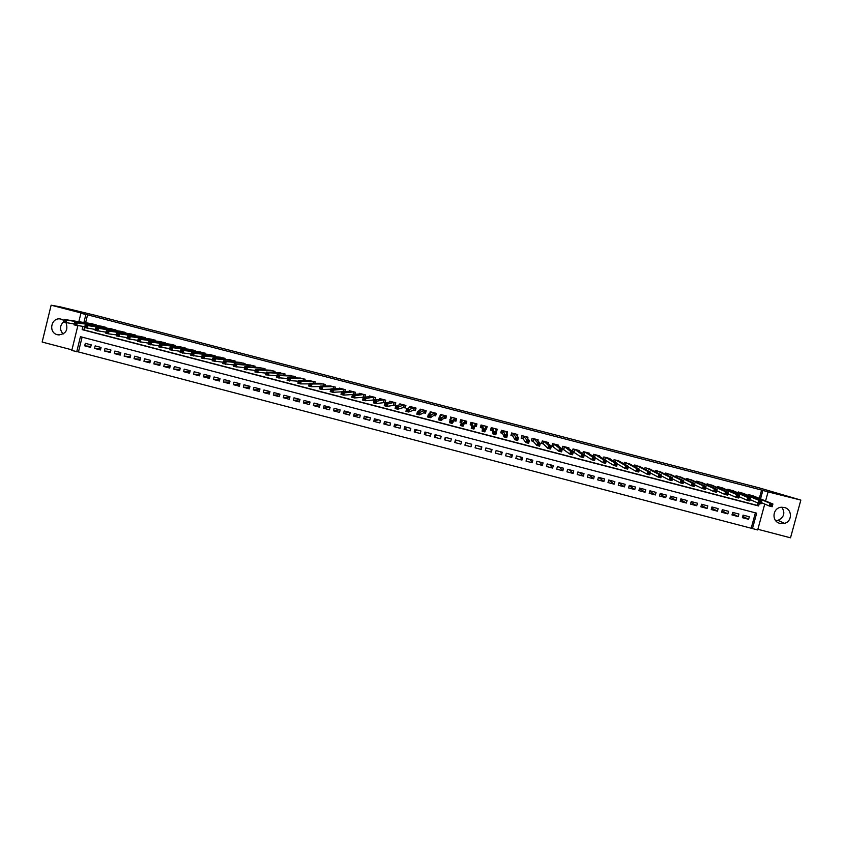 <?xml version="1.0" encoding="UTF-8"?>
<svg xmlns="http://www.w3.org/2000/svg" width="843" height="843" viewBox="0 0 843 843"><rect width="100%" height="100%" fill="white"/><g stroke="black" fill="none" stroke-linecap="round" stroke-linejoin="round"><path stroke-width="1.26" d="M63.878 320.414L61.033 319.118C51.381 316.504 47.703 332.585 57.45 334.724L57.83 334.808C65.617 334.418 68.367 330.414 66.06 322.795M781.851 507.223C785.402 512.955 784.127 517.317 778.015 520.342L775.697 520.658M780.017 523.398L784.506 523.345C792.452 521.48 792.346 509.172 784.359 507.497L781.619 507.244C772.504 507.454 771.103 521.511 780.017 523.398M82.098 337.137L78.462 351.931L71.781 350.498L77.851 325.725M757.868 529.278L790.513 537.813L800.85 500.089L759.09 487.844L95.501 315.366L60.159 306.831L51.138 305.187L42.15 342.047L71.94 349.845M764.738 504.061L757.688 529.941L752.462 528.572L756.666 513.166L80.433 336.694L76.724 351.794M78.462 351.931L752.462 528.572M95.997 325.398L96.144 324.797L90.18 323.438M105.86 327.99L106.018 327.369L100.043 326.009M115.733 330.572L115.891 329.94L109.917 328.591M125.618 333.164L125.776 332.521L119.801 331.162M135.512 335.767L135.67 335.092L129.685 333.744M145.407 338.359L145.576 337.674L139.58 336.325M155.312 340.962L155.491 340.256L149.485 338.918M165.228 343.575L165.407 342.838L159.401 341.499M175.144 346.178L175.333 345.419L169.327 344.092M185.081 348.791L185.27 348.001L179.253 346.684M195.007 351.415L195.218 350.593L189.19 349.276M204.954 354.039L205.165 353.185L199.138 351.879M214.902 356.663L215.134 355.778L209.085 354.481M224.87 359.297L225.102 358.37L219.043 357.084M234.828 361.932L235.071 360.962L229.011 359.687M244.807 364.576L245.06 363.565L238.99 362.3M254.786 367.221L255.05 366.168L248.98 364.914M264.776 369.877L265.05 368.77L258.97 367.527M274.765 372.543L275.06 371.373L268.97 370.151M284.765 375.219L285.082 373.986L278.98 372.775M294.765 377.896L295.103 376.589L288.991 375.398M304.787 380.593L305.134 379.202L299.012 378.033M314.797 383.302L315.177 381.816L309.044 380.667M324.818 386.02L325.229 384.429L319.086 383.312M335.272 387.042L334.829 388.771L335.282 387.053L329.128 385.968M344.882 391.531L345.356 389.666L339.308 388.096L339.181 388.623M354.903 394.324L355.43 392.29L349.381 390.72L349.234 391.289M364.935 397.148L365.514 394.914L359.455 393.344L359.297 393.966M374.966 400.025L375.599 397.548L369.55 395.968L369.371 396.653M383.28 402.248L385.051 402.701L385.704 400.172L379.635 398.591L379.445 399.35M393.386 404.882L395.156 405.335L395.81 402.806L389.74 401.226L389.519 402.079M403.502 407.506L405.272 407.97L405.926 405.441L399.856 403.86L399.603 404.83M413.618 410.151L415.388 410.604L416.052 408.075L409.972 406.495L409.677 407.633M423.755 412.785L425.525 413.249L426.179 410.71L420.099 409.129L419.751 410.499M433.892 415.42L435.662 415.884L436.326 413.355L430.236 411.763L429.793 413.481M444.04 418.065L445.81 418.528L446.474 415.989L440.383 414.408L439.783 416.695M454.187 420.71L455.968 421.173L456.632 418.634L450.531 417.053L450.352 419.709M464.356 423.355L466.137 423.818L466.79 421.279L460.7 419.698L460.036 422.238L461.174 422.533M474.714 426.052L476.306 426.474L476.969 423.934L470.868 422.343L470.204 424.883L471.985 425.346M485.557 428.876L486.485 429.119L487.149 426.579L481.037 424.988L480.373 427.527L482.164 427.991L480.889 427.506L481.522 425.114M496.422 431.711L497.338 429.235L491.227 427.643L490.563 430.183L492.344 430.647M507.001 433.955L507.539 431.89L501.427 430.299L500.753 432.838L502.544 433.302M517.339 436.137L517.75 434.545L511.627 432.954L510.963 435.494L512.744 435.957M527.634 438.497L527.971 437.201L521.838 435.61L521.164 438.149L522.955 438.613M537.908 440.952L538.192 439.867L532.059 438.265L531.385 440.815L533.176 441.279M548.182 443.471L548.424 442.533L542.281 440.931L541.617 443.481L543.408 443.945M558.445 446.021L558.667 445.199L552.523 443.597L551.849 446.147L553.64 446.611M568.719 448.602L568.92 447.865L562.766 446.263L562.091 448.813L563.883 449.277M579.004 451.195L579.173 450.531L573.019 448.929L572.376 451.342M589.278 453.808L589.447 453.207L583.282 451.606L582.703 453.787M599.573 456.442L599.721 455.884L593.556 454.282L593.029 456.263M609.868 459.077L610.005 458.56L603.83 456.948L603.346 458.782M620.163 461.711L614.115 459.635L613.672 461.321L614.125 459.635M630.48 464.367L624.41 462.312L623.999 463.882M640.796 467.022L634.716 464.988L634.326 466.464M651.123 469.688L645.032 467.675L644.663 469.056M661.449 472.354L655.359 470.362L655.011 471.659M671.787 475.02L665.685 473.049L665.359 474.282M682.145 477.696L676.023 475.747L675.707 476.906M692.493 480.373L686.371 478.434L686.076 479.541M702.862 483.06L696.729 481.132L696.444 482.185M713.231 485.747L707.087 483.829L706.824 484.841M723.621 488.434L717.467 486.527L717.203 487.496M734.011 491.132L727.846 489.235L727.593 490.162M744.401 493.819L738.236 491.943L737.994 492.828M742.746 516.316L748.616 519.299L742.377 517.676L743.073 515.115L749.311 516.748L748.616 519.299M732.367 513.545L738.215 516.59L731.987 514.957L732.683 512.407L738.911 514.03L738.215 516.59M722.008 510.784L727.836 513.872L721.608 512.249L722.303 509.688L728.531 511.322L727.836 513.872M711.65 508.013L717.456 511.164L711.239 509.541L711.935 506.98L718.152 508.603L717.456 511.164M701.302 505.242L707.098 508.455L700.881 506.833L701.566 504.272L707.783 505.895L707.098 508.455M690.975 502.47L696.74 505.747L690.522 504.125L691.207 501.574L697.424 503.197L696.74 505.747M680.649 499.688L686.381 503.039L680.175 501.416L680.87 498.866L687.077 500.489L686.381 503.039M670.333 496.906L676.044 500.342L669.848 498.719L670.533 496.169L676.729 497.791L676.044 500.342M660.027 494.114L665.707 497.644L659.521 496.021L660.206 493.471L666.402 495.094L665.707 497.644M649.732 491.311L655.39 494.946L649.194 493.324L649.879 490.774L656.075 492.396L655.39 494.946M639.458 488.508L645.074 492.249L638.889 490.637L639.574 488.086L645.759 489.699L645.074 492.249M629.184 485.684L634.768 489.551L628.583 487.939L629.268 485.389L635.443 487.012L634.768 489.551M618.931 482.849L624.463 486.864L618.288 485.252L618.973 482.702L625.148 484.314L624.463 486.864M608.73 480.025L614.178 484.177L608.003 482.565L608.688 480.015L614.853 481.627L614.178 484.177M598.878 477.454L603.894 481.49L597.729 479.878L598.404 477.338L604.579 478.94L603.894 481.49M589.036 474.883L593.62 478.803L587.466 477.191L588.14 474.651L594.304 476.263L593.62 478.803M579.194 472.312L583.356 476.126L577.202 474.514L577.876 471.975L584.03 473.576L583.356 476.126M569.362 469.751L573.103 473.439L566.949 471.838L567.624 469.298L573.777 470.9L573.103 473.439M559.541 467.18L562.861 470.763L556.707 469.161L557.381 466.622L563.524 468.223L562.861 470.763M549.72 464.619L552.618 468.086L546.475 466.485L547.149 463.945L553.293 465.547L552.618 468.086M539.92 462.059L542.386 465.42L536.253 463.819L536.917 461.279L543.061 462.881L542.386 465.42M530.121 459.498L532.165 462.744L526.032 461.142L526.706 458.603L532.829 460.204L532.165 462.744M520.321 456.938L521.954 460.078L515.832 458.476L516.496 455.937L522.618 457.538L521.954 460.078M510.542 454.388L511.743 457.412L505.631 455.81L506.295 453.271L512.418 454.872L511.743 457.412M500.763 451.827L501.553 454.746L495.431 453.155L496.095 450.615L502.217 452.206L501.553 454.746M490.995 449.277L491.364 452.09L485.252 450.489L485.916 447.949L492.027 449.551L491.364 452.09M481.227 446.727L481.184 449.424L475.073 447.833L475.737 445.294L481.848 446.885L481.184 449.424M471.479 444.187L471.005 446.769L464.914 445.178L465.631 442.659M455.884 440.109L454.756 442.522L460.847 444.113L461.511 441.574L455.41 439.983L454.756 442.522M446.158 437.57L444.598 439.867L450.689 441.458L451.353 438.929L445.262 437.338L444.598 439.867M436.432 435.03L434.461 437.222L440.541 438.813L441.205 436.274L435.114 434.682L434.461 437.222M426.706 432.491L424.324 434.566L430.404 436.158L431.068 433.629L424.988 432.037L424.324 434.566M417 429.951L414.198 431.922L420.278 433.513L420.931 430.984L414.861 429.393L414.198 431.922M407.295 427.422L404.082 429.287L410.151 430.868L410.804 428.339L404.735 426.748L404.082 429.287M397.601 424.883L393.976 426.642L400.046 428.223L400.699 425.694L394.629 424.113L393.976 426.642M387.917 422.354L383.881 423.997L389.94 425.589L390.594 423.06L384.524 421.468L383.881 423.997M378.233 419.825L373.786 421.363L379.835 422.944L380.488 420.415L374.44 418.834L373.786 421.363M368.56 417.306L363.702 418.729L369.75 420.309L370.404 417.78L364.355 416.2L363.702 418.729M358.897 414.777L353.628 416.094L359.676 417.675L360.319 415.146L354.271 413.576L353.628 416.094M349.234 412.259L343.565 413.47L349.603 415.041L350.245 412.522L344.207 410.941L343.565 413.47M339.581 409.74L333.501 410.836L339.539 412.417L340.182 409.888L334.144 408.318L333.501 410.836M329.94 407.222L323.449 408.212L329.476 409.793L330.129 407.264L324.091 405.694L323.449 408.212M320.055 404.735L313.406 405.588L319.434 407.158L320.077 404.64L314.049 403.07L313.406 405.588M309.971 402.259L303.375 402.965L309.392 404.545L310.034 402.016L304.017 400.446L303.375 402.965M299.908 399.772L293.353 400.351L299.36 401.921L300.003 399.403L293.986 397.822L293.353 400.351M289.855 397.274L283.332 397.727L289.339 399.297L289.981 396.779L283.975 395.209L283.332 397.727M279.813 394.766L273.322 395.114L279.328 396.684L279.96 394.166L273.964 392.596L273.322 395.114M269.781 392.248L263.322 392.501L269.317 394.071L269.96 391.552L263.954 389.982L263.322 392.501M259.76 389.719L253.332 389.887L259.317 391.458L259.96 388.939L253.964 387.369L253.332 389.887M249.749 387.19L243.342 387.285L249.328 388.844L249.971 386.326L243.975 384.766L243.342 387.285M239.749 384.65L233.363 384.671L239.349 386.242L239.981 383.723L233.996 382.164L233.363 384.671M229.76 382.111L223.395 382.069L229.38 383.628L230.013 381.12L224.027 379.55L223.395 382.069M219.781 379.571L213.437 379.466L219.412 381.025L220.044 378.518L214.069 376.958L213.437 379.466M209.802 377.021L203.479 376.863L209.454 378.423L210.086 375.915L204.111 374.355L203.479 376.863M199.844 374.482L193.542 374.271L199.506 375.83L200.139 373.312L194.164 371.752L193.542 374.271M189.886 371.932L183.605 371.668L189.559 373.228L190.191 370.72L184.227 369.16L183.605 371.668M179.949 369.382L173.679 369.076L179.633 370.635L180.254 368.128L174.301 366.568L173.679 369.076M170.012 366.831L163.753 366.484L169.706 368.043L170.328 365.535L164.374 363.976L163.753 366.484M160.075 364.271L153.837 363.902L159.791 365.451L160.412 362.943L154.469 361.384L153.837 363.902M150.159 361.721L143.942 361.31L149.875 362.859L150.507 360.351L144.564 358.802L143.942 361.31M140.254 359.171L134.037 358.728L139.98 360.277L140.602 357.769L134.659 356.21L134.037 358.728M130.349 356.621L124.153 356.136L130.085 357.695L130.707 355.177L124.775 353.628L124.153 356.136M120.454 354.071L114.269 353.554L120.201 355.103L120.823 352.595L114.89 351.046L114.269 353.554M110.57 351.52L104.406 350.983L110.328 352.522L110.939 350.024L105.017 348.475L104.406 350.983M100.696 348.96L94.542 348.401L100.454 349.95L101.076 347.442L95.154 345.893L94.542 348.401M751.271 527.939L755.391 512.829M471.005 446.769L471.669 444.229L465.568 442.638L464.914 445.178M91.213 344.861L85.301 343.322L84.679 345.83L90.591 347.369L91.213 344.861M759.322 498.392L761.587 490.057L87.567 314.829L85.628 322.743M84.658 326.705L83.878 329.887L757.404 505.431L758.047 503.06M754.812 496.516L748.637 494.641L748.405 495.505M583.609 454.409L584.399 454.619M572.671 451.563L574.136 451.943M373.186 399.614L374.84 400.046M363.091 396.99L364.092 397.253M476.379 425.378L476.769 423.881M470.921 422.354L470.531 423.86M461.184 419.825L460.794 421.321M78.842 321.689L80.917 313.248L84.69 313.912L51.138 305.187M80.917 313.248L85.87 314.534L83.921 322.479M87.567 314.829L85.87 314.534M761.587 490.057L768.057 491.89L765.581 500.974M800.85 500.089L768.057 491.89M82.941 326.452L82.161 329.645L758.626 505.969L759.322 503.408M760.544 498.898L762.831 490.531M757.404 505.431L758.626 505.969M83.878 329.887L82.161 329.645M90.833 346.41L84.679 345.83M496.337 430.636L496.675 431.774M491.069 429.203L491.669 427.759M486.2 427.938L486.485 429.119M476.053 425.293L476.306 426.474M470.984 423.976L470.204 424.883M460.847 421.331L460.036 422.238M450.731 418.697L449.877 419.582M63.13 334.018C59.537 329.803 59.674 325.756 63.531 321.847M771.082 504.472L770.776 505.568L771.903 505.863L772.199 504.767L770.112 503.282L772.905 504.009L772.156 506.759L769.364 506.032L770.112 503.282L750.46 495.115M753.062 495.8L772.905 504.009L772.199 504.767M770.776 505.568L769.364 506.032L761.324 502.607M771.903 505.863L772.156 506.759M759.891 501.553L759.596 502.66L760.713 502.955L761.008 501.848L758.942 500.373L761.735 501.1L760.987 503.851L758.194 503.113L758.942 500.373L740.059 492.407M742.651 493.092L761.735 501.1L761.008 501.848M759.596 502.66L758.194 503.113L750.175 499.646M760.713 502.955L760.987 503.851M748.721 498.645L748.415 499.751L749.532 500.036L749.838 498.94L747.783 497.465L750.565 498.192L749.817 500.942L747.035 500.215L747.783 497.465L729.669 489.709M732.261 490.384L750.565 498.192L749.838 498.94M748.415 499.751L747.035 500.215L739.037 496.696M749.532 500.036L749.817 500.942M737.551 495.737L737.256 496.843L738.373 497.128L738.668 496.032L736.624 494.556L739.416 495.284L738.668 498.034L735.886 497.307L736.624 494.556L719.279 487.001M721.871 487.675L739.416 495.284L738.668 496.032M737.256 496.843L735.886 497.307L727.899 493.735M738.373 497.128L738.668 498.034M726.392 492.839L726.097 493.935L727.214 494.219L727.509 493.123L725.486 491.659L728.268 492.386L727.53 495.126L724.738 494.398L725.486 491.659L708.91 484.303M711.503 484.978L728.268 492.386L727.509 493.123M726.097 493.935L724.738 494.398L716.782 490.774M727.214 494.219L727.53 495.126M715.254 489.931L714.948 491.026L716.065 491.321L716.36 490.226L714.348 488.761L717.13 489.488L716.392 492.228L713.61 491.501L714.348 488.761L698.541 481.606M701.134 482.28L717.13 489.488L716.36 490.226M714.948 491.026L713.61 491.501L705.675 487.812M716.065 491.321L716.392 492.228M704.116 487.033L703.821 488.129L704.927 488.413L705.233 487.317L703.231 485.863L706.012 486.59L705.264 489.33L702.493 488.603L703.231 485.863L688.183 478.908M690.775 479.583L706.012 486.59L705.233 487.317M703.821 488.129L702.493 488.603L694.59 484.841M704.927 488.413L705.264 489.33M692.988 484.135L692.693 485.231L693.8 485.515L694.105 484.419L692.114 482.965L694.895 483.692L694.158 486.432L691.376 485.716L692.114 482.965L677.835 476.211M680.417 476.885L694.895 483.692L694.105 484.419M692.693 485.231L691.376 485.716L683.504 481.869M693.8 485.515L694.158 486.432M681.871 481.237L681.576 482.333L682.682 482.628L682.988 481.522L681.018 480.078L683.789 480.805L683.051 483.545L680.28 482.818L681.018 480.078L667.498 473.524M670.08 474.198L683.789 480.805L682.988 481.522M681.576 482.333L680.28 482.818L672.429 478.898M682.682 482.628L683.051 483.545M670.765 478.339L670.47 479.446L671.576 479.73L671.871 478.634L669.922 477.191L672.693 477.907L671.955 480.647L669.184 479.93L669.922 477.191L657.161 470.837M659.742 471.511L672.693 477.907L671.871 478.634M670.47 479.446L669.184 479.93L661.376 475.905M671.576 479.73L671.955 480.647M659.669 475.452L659.374 476.548L660.48 476.843L660.775 475.747L658.836 474.303L661.607 475.02L660.88 477.76L658.109 477.043L658.836 474.303L646.834 468.15M649.416 468.824L661.607 475.02L660.775 475.747M659.374 476.548L658.109 477.043L650.332 472.912M660.48 476.843L660.88 477.76M648.583 472.565L648.288 473.661L649.395 473.956L649.69 472.86L647.772 471.416L650.533 472.143L649.805 474.883L647.034 474.156L647.772 471.416L636.528 465.462M639.099 466.137L650.533 472.143L649.69 472.86M648.288 473.661L647.034 474.156L639.3 469.909M649.395 473.956L649.805 474.883M637.508 469.677L637.213 470.773L638.32 471.068L638.615 469.972L636.707 468.539L639.468 469.256L638.741 471.996L635.97 471.279L636.707 468.539L626.223 462.775M628.794 463.45L639.468 469.256L638.615 469.972M637.213 470.773L635.97 471.279L628.277 466.896M638.32 471.068L638.741 471.996M626.444 466.801L626.149 467.897L627.255 468.181L627.54 467.085L625.654 465.663L628.414 466.379L627.687 469.119L624.926 468.392L625.654 465.663L615.917 460.099M618.499 460.773L628.414 466.379L627.54 467.085M626.149 467.897L624.926 468.392L617.276 463.861M627.255 468.181L627.687 469.119M603.388 458.803L603.873 456.959M615.379 463.924L615.084 465.009L616.191 465.304L616.486 464.208L614.61 462.786L617.371 463.502L616.644 466.242L613.883 465.515L614.61 462.786L605.632 457.422M608.203 458.086L617.371 463.502L616.486 464.208M615.084 465.009L613.883 465.515L606.286 460.805M616.191 465.304L616.644 466.242M593.093 456.305L593.63 454.293M604.336 461.037L604.041 462.133L605.148 462.428L605.443 461.332L603.577 459.909L606.338 460.626L605.601 463.365L602.85 462.649L603.577 459.909L595.348 454.746M597.919 455.41L606.338 460.626L605.443 461.332M604.041 462.133L602.85 462.649L594.42 457.18M605.148 462.428L605.601 463.365M582.808 453.85L583.398 451.637M593.293 458.171L593.008 459.266L594.104 459.551L594.399 458.455L592.555 457.043L595.306 457.76L594.578 460.489L591.828 459.772L592.555 457.043L585.074 452.069M587.645 452.744L595.306 457.76L594.399 458.455M593.008 459.266L591.828 459.772L583.345 454.229M594.104 459.551L594.578 460.489M572.397 451.268L573.166 448.971M582.271 455.294L581.976 456.39L583.082 456.674L583.367 455.578L581.544 454.177L584.294 454.893L583.567 457.623L580.816 456.906L581.544 454.177L574.81 449.403M577.381 450.067L584.294 454.893L583.367 455.578M581.976 456.39L580.816 456.906L572.534 451.374M583.082 456.674L583.567 457.623M562.155 448.581L562.955 446.316M571.248 452.428L570.964 453.523L572.06 453.808L572.355 452.712L570.532 451.311L573.282 452.027L572.566 454.756L569.815 454.04L570.532 451.311L564.557 446.727M567.128 447.401L573.282 452.027L572.355 452.712M570.964 453.523L569.815 454.04L562.323 448.708M572.06 453.808L572.566 454.756M551.923 445.884L552.745 443.65M560.247 449.561L559.952 450.647L561.059 450.942L561.343 449.846L559.541 448.444L562.292 449.161L561.564 451.89L558.814 451.174L559.541 448.444L554.315 444.061M556.875 444.735L562.292 449.161L561.343 449.846M559.952 450.647L558.814 451.174L552.112 446.052M561.059 450.942L561.564 451.89M547.507 442.849L547.644 442.322M541.691 443.176L542.544 441.005M549.246 446.695L548.962 447.791L550.058 448.076L550.342 446.98L548.561 445.578L551.301 446.295L550.584 449.024L547.834 448.307L548.561 445.578L544.072 441.395M546.633 442.069L551.301 446.295L550.342 446.98M548.962 447.791L547.834 448.307L543.366 443.903L541.912 443.397M550.058 448.076L550.584 449.024M537.276 440.309L537.444 439.677M531.48 440.467L532.354 438.349M538.255 443.829L537.971 444.925L539.067 445.209L539.351 444.113L537.581 442.723L540.321 443.439L539.604 446.168L536.865 445.452L537.581 442.723L533.851 438.739M536.411 439.403L540.321 443.439L539.351 444.113M537.971 444.925L536.865 445.452L533.145 441.237L531.722 440.741M539.067 445.209L539.604 446.168M527.054 437.802L527.254 437.022M521.28 437.728L522.165 435.694M527.275 440.973L526.991 442.069L528.087 442.354L528.371 441.258L526.612 439.867L529.351 440.583L528.635 443.313L525.895 442.596L526.612 439.867L523.629 436.073M526.19 436.758L529.351 440.583L528.371 441.258M526.991 442.069L525.895 442.596L522.923 438.581L521.543 438.086M528.087 442.354L528.635 443.313M516.822 435.367L517.075 434.366M511.1 434.967L511.996 433.049M516.306 438.118L516.021 439.203L517.117 439.488L517.402 438.402L515.663 437.022L518.403 437.728L517.686 440.457L514.947 439.74L515.663 437.022L513.408 433.418L512.723 435.926L511.364 435.441M515.99 434.092L518.403 437.728L517.402 438.402M516.021 439.203L514.947 439.74L512.723 435.926M517.117 439.488L517.686 440.457M506.559 433.06L506.906 431.721M501.258 430.931L501.195 432.796L501.827 430.404M505.347 435.262L505.062 436.347L506.158 436.642L506.443 435.546L504.715 434.166L507.454 434.883L506.738 437.601L503.998 436.895L504.715 434.166L503.208 430.762M505.758 431.426L507.454 434.883L506.443 435.546M505.062 436.347L503.998 436.895L502.523 433.27L501.195 432.796M506.158 436.642L506.738 437.601M496.232 431.058L496.748 429.076M494.398 432.406L494.114 433.502L495.21 433.787L495.494 432.691L493.777 431.321L496.516 432.027L495.8 434.756L493.071 434.04L493.777 431.321L493.007 428.107L492.344 430.615L491.037 430.151M495.558 428.771L496.516 432.027L495.494 432.691M494.114 433.502L493.071 434.04L492.344 430.615M495.21 433.787L495.8 434.756M485.557 428.76L486.59 426.432M481.311 425.062L480.889 427.506M483.46 429.561L482.828 425.452L482.143 431.194L482.849 428.476L485.579 429.182L484.873 431.911L482.143 431.194L484.272 430.931L484.556 429.846L483.46 429.561L483.176 430.647M485.368 426.115L485.579 429.182L484.556 429.846M484.272 430.931L484.873 431.911M474.725 426L475.821 426.189L476.443 423.797M472.249 427.801L473.334 428.086L473.618 427.001L472.533 426.716L471.226 428.349L471.932 425.631L474.662 426.337L473.956 429.066L471.226 428.349L471.985 425.315L470.752 424.861L471.374 422.48M472.533 426.716L471.932 425.631L472.649 422.807L471.985 425.315M475.189 423.471L474.662 426.337L473.618 427.001M472.596 422.796L471.943 425.293L472.575 422.786M473.334 428.086L473.956 429.066M466.305 421.152L465.684 423.544L466.442 421.194M461.216 422.438L460.615 422.227L461.247 419.835M465.684 423.544L464.367 423.334L463.049 426.221L460.32 425.515L462.47 420.162M461.606 423.871L461.026 422.786L463.755 423.502L463.049 426.221L462.702 424.155L461.606 423.871L461.321 424.956L462.417 425.241M464.367 423.334L465.02 420.826L462.702 424.155M460.32 425.515L461.321 424.956M456.179 418.518L455.557 420.91L456.548 418.613M450.51 419.519L451.121 417.201M455.557 420.91L454.208 420.689L452.143 423.386L449.424 422.67L450.13 419.951L452.312 417.517M450.699 421.026L450.13 419.951L452.86 420.657L452.143 423.386L451.785 421.31L450.699 421.026L450.415 422.111L451.5 422.396M454.208 420.689L454.862 418.181L451.785 421.31M449.424 422.67L450.415 422.111M446.326 416.537L445.441 418.276L446.052 415.884M440.615 416.063L441.005 414.566M445.441 418.276L444.061 418.044L441.258 420.541L438.539 419.835L439.245 417.116L442.111 414.861M439.793 418.191L439.245 417.116L441.964 417.822L441.258 420.541L440.889 418.476L439.793 418.191L439.509 419.277L440.604 419.561M444.693 415.525L440.889 418.476M438.539 419.835L439.509 419.277M435.81 415.314L435.947 413.249M430.615 413.017L430.889 411.932M435.325 415.641L433.924 415.399L430.383 417.706L427.664 417L428.36 414.282L431.985 412.238M428.908 415.346L428.36 414.282L431.079 414.988L430.383 417.706L429.993 415.631L428.908 415.346L428.623 416.442L429.709 416.727M433.924 415.399L434.577 412.891L429.993 415.631M427.664 417L428.623 416.442M425.641 412.796L425.841 410.625M420.573 410.141L420.794 409.308M425.22 413.007L423.787 412.764L419.508 414.882L416.79 414.166L417.496 411.458L421.858 409.593M418.023 412.512L417.496 411.458L420.214 412.164L419.508 414.882L419.108 412.796L418.023 412.512L417.738 413.607L418.823 413.892M424.408 410.246L419.108 412.796M416.79 414.166L417.738 413.607M415.494 410.235L415.747 407.991M410.53 407.348L410.699 406.684M415.125 410.383L413.671 410.13L408.644 412.048L405.936 411.342L406.642 408.623L411.742 406.958M407.148 409.687L406.642 408.623L409.35 409.329L408.644 412.048L408.233 409.972L407.148 409.687L406.863 410.773L407.959 411.057M414.271 407.612L408.233 409.972M405.936 411.342L406.863 410.773M405.346 407.654L405.652 405.367M400.467 404.608L400.615 404.06M405.04 407.759L403.555 407.496L397.801 409.224L395.082 408.518L395.788 405.799L401.626 404.324M396.284 406.853L395.788 405.799L398.497 406.505L397.801 409.224L397.369 407.137L396.284 406.853L396.01 407.938L397.095 408.223M404.155 404.977L397.369 407.137M395.082 408.518L396.01 407.938M395.23 405.061L395.578 402.743M394.967 405.135L386.958 406.4L384.25 405.694L384.945 402.975L391.51 401.689M385.43 404.029L384.945 402.975L387.654 403.681L386.958 406.4L386.515 404.313L385.43 404.029L385.156 405.114L386.242 405.399M394.039 402.343L386.515 404.313M384.25 405.694L385.156 405.114M385.114 402.469L385.504 400.119M384.893 402.511L376.126 403.576L373.417 402.87L374.113 400.151L381.405 399.055M374.587 401.205L374.113 400.151L376.821 400.857L376.126 403.576L375.672 401.489L374.587 401.205L374.313 402.29L375.398 402.575M383.934 399.719L375.672 401.489M373.417 402.87L374.313 402.29M375.009 399.867L375.441 397.506M374.829 399.888L365.304 400.752L362.595 400.056L363.291 397.338L371.31 396.431M363.754 398.381L363.291 397.338L365.999 398.044L365.304 400.752L364.84 398.665L363.754 398.381L363.481 399.466L364.555 399.751M373.839 397.085L364.84 398.665M362.595 400.056L363.481 399.466M364.798 397.169L365.388 394.882M364.439 397.211L354.492 397.938L351.794 397.232L352.479 394.524L361.226 393.807M352.932 395.557L352.479 394.524L355.188 395.23L354.492 397.938L354.007 395.841L352.932 395.557L352.648 396.653L353.733 396.927M363.744 394.461L354.007 395.841M351.794 397.232L352.648 396.653M354.808 394.334L355.335 392.269M353.554 394.44L343.691 395.125L340.994 394.419L341.678 391.71L351.141 391.184M342.11 392.743L341.678 391.71L344.387 392.416L343.691 395.125L343.196 393.028L342.11 392.743L341.836 393.829L342.922 394.113M353.66 391.837L343.196 393.028M340.994 394.419L341.836 393.829M344.819 391.531L345.303 389.656M341.657 391.816L332.89 392.311L330.203 391.605L330.888 388.897L341.078 388.56M331.31 389.93L330.888 388.897L333.586 389.603L332.89 392.311L332.384 390.214L331.31 389.93L331.036 391.015L332.11 391.3M343.586 389.213L332.384 390.214M330.203 391.605L331.036 391.015M330.814 389.192L322.11 389.508L319.413 388.802L320.108 386.094L331.014 385.936M320.509 387.116L320.108 386.094L322.806 386.789L322.11 389.508L321.594 387.401L320.509 387.116L320.235 388.201L321.32 388.486M333.522 386.589L322.806 386.789L321.594 387.401M319.413 388.802L320.235 388.201M319.992 386.547L311.341 386.695L308.643 385.999L309.328 383.28L320.951 383.323M309.729 384.313L309.328 383.28L312.026 383.986L311.341 386.695L310.53 385.673L310.804 384.587L309.729 384.313L309.455 385.399L310.53 385.673M323.47 383.976L312.026 383.986L310.804 384.587M308.643 385.999L309.455 385.399M309.181 383.892L300.572 383.892L297.885 383.186L298.57 380.478L310.909 380.709M298.949 381.5L298.57 380.478L301.257 381.184L300.572 383.892L299.75 382.87L300.024 381.784L298.949 381.5L298.675 382.585L299.75 382.87M313.417 381.363L301.257 381.184L300.024 381.784M297.885 383.186L298.675 382.585M298.38 381.215L287.126 380.393L287.811 377.685L300.867 378.096M288.18 378.697L287.811 377.685L290.498 378.381L289.813 381.089L288.98 380.067L289.254 378.981L288.18 378.697L287.906 379.782L288.98 380.067M303.375 378.749L290.498 378.381L289.254 378.981M287.126 380.393L287.906 379.782M287.6 378.518L276.388 377.59L277.073 374.882L290.846 375.483M277.421 375.894L277.073 374.882L279.76 375.578L279.065 378.286L278.222 377.264L278.496 376.178L277.421 375.894L277.147 376.979L278.222 377.264M293.343 376.136L279.76 375.578L278.496 376.178M276.388 377.59L277.147 376.979M276.831 375.82L265.65 374.798L266.335 372.09L280.824 372.869M266.673 373.091L266.335 372.09L269.012 372.785L268.337 375.493L267.473 374.461L267.747 373.375L266.673 373.091L266.399 374.176L267.473 374.461M283.322 373.523L269.012 372.785L267.747 373.375M265.65 374.798L266.399 374.176M266.072 373.112L254.923 371.995L255.608 369.297L270.803 370.267M255.935 370.298L255.608 369.297L258.285 369.993L257.61 372.701L256.736 371.658L257.01 370.583L255.935 370.298L255.661 371.384L256.736 371.658M273.311 370.92L258.285 369.993L257.01 370.583M254.923 371.995L255.661 371.384M255.324 370.404L244.207 369.202L244.892 366.505L260.803 367.664M245.208 367.506L244.892 366.505L247.568 367.2L246.883 369.908L246.008 368.865L246.272 367.78L245.208 367.506L244.934 368.591L246.008 368.865M263.301 368.317L247.568 367.2L246.272 367.78M244.207 369.202L244.934 368.591M244.596 367.685L233.5 366.42L234.185 363.712L250.803 365.061M234.48 364.713L234.185 363.712L236.862 364.408L236.177 367.116L235.281 366.073L235.555 364.987L234.48 364.713L234.206 365.799L235.281 366.073M253.3 365.714L236.862 364.408L235.555 364.987M233.5 366.42L234.206 365.799M233.869 364.966L222.805 363.628L223.479 360.93L240.813 362.458M223.774 361.921L223.479 360.93L226.156 361.626L225.481 364.324L224.575 363.28L224.839 362.205L223.774 361.921L223.5 363.006L224.575 363.28M243.311 363.112L226.156 361.626L224.839 362.205M222.805 363.628L223.5 363.006M223.153 362.237L212.12 360.846L212.794 358.149L230.834 359.866M213.068 359.139L212.794 358.149L215.471 358.844L214.786 361.542L213.869 360.498L214.143 359.413L213.068 359.139L212.794 360.214L213.869 360.498M233.332 360.509L215.471 358.844L214.143 359.413M212.12 360.846L212.794 360.214M212.457 359.508L201.445 358.064L202.12 355.367L220.855 357.263M202.373 356.347L202.12 355.367L204.786 356.062L204.111 358.76L203.174 357.706L203.448 356.631L202.373 356.347L202.109 357.432L203.174 357.706M223.353 357.917L204.786 356.062L203.448 356.631M201.445 358.064L202.109 357.432M201.762 356.779L190.771 355.282L191.445 352.585L210.898 354.671M191.698 353.565L191.445 352.585L194.111 353.28L193.437 355.978L192.489 354.924L192.762 353.849L191.698 353.565L191.424 354.65L192.489 354.924M213.384 355.325L194.111 353.28L192.762 353.849M190.771 355.282L191.424 354.65M191.076 354.049L180.107 352.511L180.781 349.813L200.94 352.079M181.024 350.783L180.781 349.813L183.447 350.498L182.773 353.196L181.814 352.142L182.088 351.067L181.024 350.783L180.75 351.868L181.814 352.142M203.426 352.732L183.447 350.498L182.088 351.067M180.107 352.511L180.75 351.868M180.413 351.32L169.464 349.729L170.128 347.031L190.992 349.487M170.349 348.011L170.128 347.031L172.794 347.727L172.12 350.425L171.15 349.371L171.424 348.285L170.349 348.011L170.086 349.086L171.15 349.371M193.479 350.14L172.794 347.727L171.424 348.285M169.464 349.729L170.086 349.086M169.749 348.58L158.821 346.958L159.485 344.26L181.045 346.905M159.696 345.23L159.485 344.26L162.151 344.956L161.477 347.653L160.497 346.589L160.76 345.514L159.696 345.23L159.432 346.315L160.497 346.589M183.532 347.548L162.151 344.956L160.76 345.514M158.821 346.958L159.432 346.315M159.095 345.851L148.189 344.186L148.853 341.499L171.118 344.323M149.053 342.458L148.853 341.499L151.519 342.184L150.844 344.882L149.854 343.818L150.117 342.743L149.053 342.458L148.789 343.544L149.854 343.818M173.595 344.966L151.519 342.184L150.117 342.743M148.189 344.186L148.789 343.544M148.452 343.122L137.567 341.426L138.231 338.728L161.192 341.731M138.421 339.687L138.231 338.728L140.886 339.423L140.223 342.11L139.211 341.046L139.474 339.971L138.421 339.687L138.147 340.772L139.211 341.046M163.668 342.384L140.886 339.423L139.474 339.971M137.567 341.426L138.147 340.772M137.82 340.382L126.956 338.654L127.62 335.967L151.276 339.149M127.788 336.926L127.62 335.967L130.275 336.652L129.601 339.35L128.589 338.275L128.853 337.2L127.788 336.926L127.525 338.001L128.589 338.275M153.753 339.803L130.275 336.652L128.853 337.2M126.956 338.654L127.525 338.001M127.198 337.653L116.345 335.893L117.008 333.206L141.371 336.578M117.166 334.155L117.008 333.206L119.664 333.891L119 336.589L117.967 335.514L118.231 334.429L117.166 334.155L116.903 335.24L117.967 335.514M143.847 337.221L119.664 333.891L118.231 334.429M116.345 335.893L116.903 335.24M131.434 333.997L106.418 330.445L109.063 331.13L108.399 333.828L105.754 333.133L106.418 330.445L106.292 332.469L107.356 332.753L107.619 331.668L106.566 331.394M133.942 334.639L109.063 331.13L107.619 331.668M116.587 334.913L108.399 333.828L107.356 332.753M105.754 333.133L106.292 332.469M105.986 332.184L95.164 330.372L95.828 327.685L121.571 331.425M95.965 328.633L95.828 327.685L98.473 328.37L97.809 331.067L96.755 329.982L97.019 328.907L95.965 328.633L95.702 329.708L96.755 329.982M124.047 332.068L98.473 328.37L97.019 328.907M95.164 330.372L95.702 329.708M95.396 329.455L84.595 327.621L85.248 324.934L111.697 328.854M85.375 325.872L85.248 324.934L87.893 325.619L87.24 328.306L86.165 327.232L86.429 326.146L85.375 325.872L85.111 326.947L86.165 327.232M114.163 329.497L87.893 325.619L86.429 326.146M84.595 327.621L85.111 326.947M84.816 326.726L74.026 324.871L74.679 322.174L101.813 326.283M74.785 323.122L74.679 322.174L77.324 322.869L76.66 325.556L75.585 324.471L75.849 323.396L74.785 323.122L74.521 324.197L75.585 324.471M104.29 326.926L77.324 322.869L75.849 323.396M74.026 324.871L74.521 324.197M74.237 323.997L63.467 322.121L64.121 319.423L91.95 323.712M64.216 320.361L64.121 319.423L66.766 320.119L66.102 322.806L65.006 321.72L65.269 320.635L64.216 320.361L63.952 321.446L65.006 321.72M94.416 324.355L66.766 320.119L65.269 320.635M63.467 322.121L63.952 321.446M750.259 495.073L749.964 496.158L750.238 495.062M750.091 495.02L749.806 496.095M739.869 492.365L739.564 493.492M739.701 492.323L739.406 493.429M729.48 489.657L729.163 490.837L729.448 489.657M729.321 489.614L729.005 490.774M719.111 486.959L718.773 488.192L719.079 486.948M718.953 486.917L718.626 488.129M708.742 484.261L708.394 485.547M708.584 484.219L708.246 485.484M698.383 481.564L698.015 482.913M698.236 481.522L697.878 482.849M688.036 478.866L687.646 480.289M687.888 478.835L687.509 480.225M677.256 477.654L677.646 476.169L677.287 477.665M677.551 476.137L677.15 477.602M666.897 475.041L667.319 473.481L666.929 475.062M667.213 473.45L666.802 474.999M656.549 472.449L656.992 470.794L656.581 472.47M656.897 470.763L656.455 472.407M646.718 468.118L646.244 469.888M646.581 468.086L646.117 469.825M636.412 465.431L635.907 467.317M636.275 465.399L635.78 467.254M625.527 464.746L626.064 462.744L625.569 464.767M625.98 462.723L625.453 464.704M615.822 460.078L615.242 462.249M615.696 460.046L615.127 462.175M605.537 457.401L604.916 459.751M605.422 457.37L604.8 459.677M595.263 454.725L594.6 457.243M595.147 454.693L594.484 457.201M585 452.048L584.336 454.567M584.884 452.027L584.22 454.525M574.747 449.382L574.072 451.901M574.631 449.351L573.967 451.859M564.494 446.716L563.83 449.235M564.389 446.685L563.725 449.193M554.251 444.05L553.588 446.569M554.157 444.019L553.493 446.527M544.03 441.384L543.366 443.903M543.925 441.363L543.271 443.861M533.092 441.216L533.756 438.708L533.145 441.237M533.703 438.697L533.05 441.205M523.587 436.063L522.923 438.581M523.503 436.042L522.839 438.539M513.292 433.386L512.639 435.884L513.334 433.397M503.187 430.752L502.523 433.27M502.481 433.239L503.134 430.741L502.449 433.228M492.913 428.086L492.259 430.583M482.744 425.43L482.091 427.928L482.765 425.441M475.262 423.481L475.009 424.429M465.094 420.836L464.451 423.334M454.946 418.202L454.293 420.689M444.798 415.557L444.145 418.054M444.714 415.536L444.061 418.044M434.661 412.922L434.008 415.409M424.524 410.278L423.881 412.775M424.44 410.256L423.787 412.764M414.408 407.643L413.765 410.141M414.313 407.622L413.671 410.13M404.292 405.019L403.649 407.506M404.197 404.988L403.555 407.496M394.187 402.385L393.555 404.872M394.092 402.353L393.449 404.861M384.092 399.761L383.46 402.248M383.997 399.73L383.354 402.237M374.007 397.127L373.365 399.624M373.902 397.106L373.259 399.603M363.923 394.503L363.291 396.99M363.818 394.482L363.175 396.979M353.86 391.89L353.217 394.376M353.744 391.858L353.101 394.355M343.796 389.266L343.196 391.626M343.681 389.234L343.069 391.637M333.744 386.652L333.185 388.823M333.617 386.621L333.059 388.823M323.691 384.029L323.175 386.052M323.575 383.997L323.048 386.052M313.659 381.415L313.174 383.302M313.533 381.384L313.048 383.302M303.628 378.813L303.174 380.562M303.501 378.781L303.048 380.562M293.606 376.199L293.185 377.854M293.469 376.168L293.048 377.843M283.585 373.597L283.195 375.146M283.459 373.565L283.058 375.146M273.585 370.994L273.206 372.458M273.448 370.952L273.069 372.448M263.585 368.391L263.237 369.782M263.448 368.349L263.09 369.771M253.595 365.788L253.258 367.116M253.448 365.746L253.111 367.105M243.616 363.185L243.3 364.45M243.469 363.154L243.142 364.439M233.637 360.593L233.342 361.795M233.49 360.551L233.184 361.784M223.68 358.001L223.384 359.15M223.521 357.959L223.226 359.139M213.722 355.409L213.448 356.515M213.564 355.367L213.279 356.494M203.774 352.817L203.511 353.881M203.616 352.774L203.342 353.86M193.827 350.235L193.574 351.246M193.669 350.193L193.405 351.236M183.9 347.643L183.658 348.623M183.732 347.601L183.479 348.612M173.974 345.061L173.742 346.009M173.806 345.019L173.563 345.988M164.058 342.479L163.827 343.396M163.89 342.437L163.658 343.375M154.153 339.898L153.932 340.783M153.974 339.855L153.753 340.762M144.248 337.326L144.037 338.18M144.069 337.274L143.858 338.148M134.353 334.745L134.153 335.577M134.174 334.703L133.963 335.546M124.469 332.174L124.279 332.974M124.29 332.131L124.09 332.953M114.595 329.602L114.406 330.382M114.406 329.56L114.216 330.351M104.732 327.042L104.543 327.79M104.543 326.989L104.353 327.758M94.869 324.471L94.69 325.198M94.679 324.418L94.49 325.177M57.83 334.808L59.221 334.966M784.506 523.345L778.015 520.342M739.838 492.354L739.532 493.482M708.71 484.251L708.362 485.536M698.341 481.553L697.983 482.902M687.993 478.856L687.614 480.268M646.676 468.107L646.202 469.867M636.36 465.42L635.864 467.296M615.769 460.057L615.2 462.217M605.495 457.38L604.874 459.72M595.221 454.714L594.547 457.222M584.947 452.038L584.283 454.546M574.694 449.372L574.03 451.88M564.441 446.706L563.777 449.214M554.209 444.04L553.545 446.548M543.977 441.374L543.313 443.882M523.535 436.052L522.881 438.56M492.944 428.086L492.291 430.594"/></g></svg>
